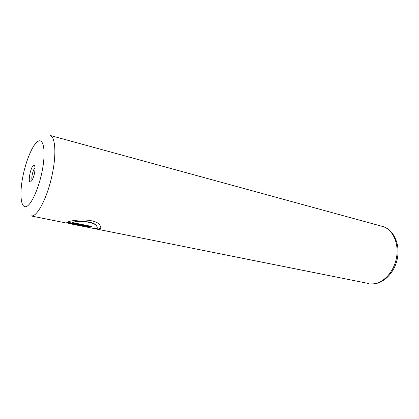 <?xml version="1.0" encoding="UTF-8"?>
<svg xmlns="http://www.w3.org/2000/svg" width="419" height="419" viewBox="0 0 419 419"><rect width="100%" height="100%" fill="white"/><g stroke="black" fill="none" stroke-linecap="round" stroke-linejoin="round"><path stroke-width="0.63" d="M33.614 165.542C30.514 166.647 27.413 183.475 30.624 181.872L32.054 180.296C34.044 176.352 35.034 172.172 35.023 167.752C34.877 165.961 34.405 165.227 33.614 165.542M35.034 167.982C33.132 169.046 30.943 178.295 32.169 180.097M100.78 227.805L98.999 228.963L95.406 228.575M94.285 228.528L99.361 229.141C100.874 228.758 101.178 227.747 100.277 226.113C97.952 218.131 73.278 219.195 66.899 222.311L90.274 227.009L91.63 226.417L72.513 222.562C79.662 220.399 94.935 221.881 96.799 226.328C97.543 227.475 97.318 228.198 96.134 228.496L92.615 228.266L66.071 222.704M84.874 226.48L87.372 227.218M67.208 222.934L68.836 223.385M82.831 226.297L68.816 223.495L82.868 226.071M91.316 226.354L90.274 227.009M90.315 226.763L67.469 222.17M97.229 227.491L96.841 226.087C94.993 221.641 79.725 220.148 72.555 222.316L72.513 222.562M371.695 283.873C382.348 284.265 393.787 272.643 396.463 257.894C399.249 243.156 392.629 229.046 382.458 226.422C393.41 229.324 400.166 243.628 397.432 258.12C394.829 272.633 383.354 284.286 371.931 283.904L371.695 283.873M382.458 226.422L50.044 135.421C55.428 136.615 56.596 154.511 52.008 175.514C47.483 196.511 38.454 214.669 32.493 215.879L30.99 215.932L65.238 222.788M26.088 206.63C31.257 205.378 39.239 187.576 42.518 169.182C45.875 150.751 43.503 137.998 38.056 141.313C32.656 144.356 25.669 161.205 22.61 177.818C19.484 194.453 20.861 208.164 26.088 206.63M368.935 283.569L96.108 228.963"/></g></svg>
